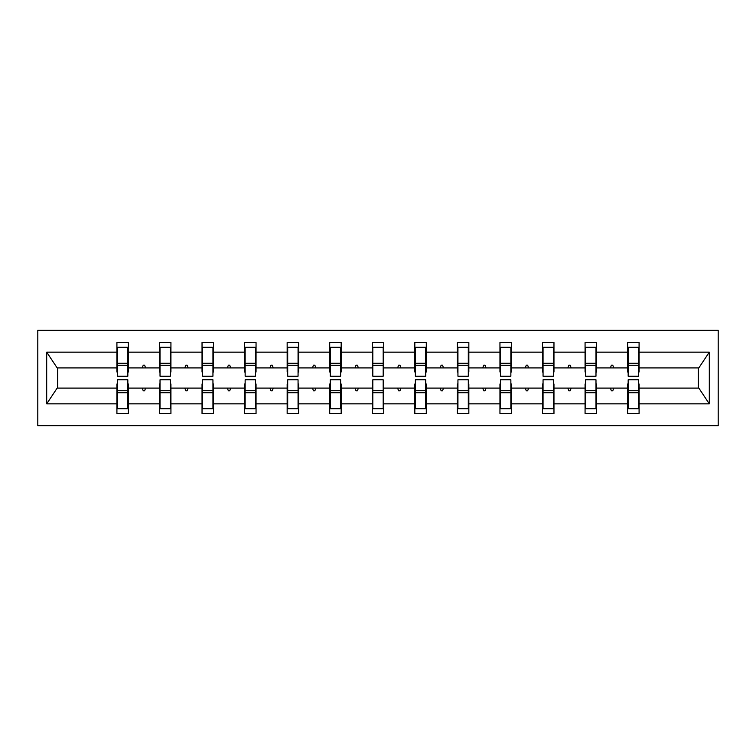 <?xml version="1.0" encoding="UTF-8"?>
<svg xmlns="http://www.w3.org/2000/svg" width="756" height="756" viewBox="0 0 756 756"><rect width="100%" height="100%" fill="white"/><g stroke="black" fill="none" stroke-linecap="round" stroke-linejoin="round"><path stroke-width="1.13" d="M37.8 425.741L718.2 425.741L718.2 330.259L37.8 330.259L37.8 425.741M628.17 384.001L627.622 384.001L627.622 388.093L596.522 388.093L596.522 384.001L595.983 384.001M638.537 371.999L639.085 371.999L639.085 367.907L698.837 367.907L709.308 352.154L709.308 403.846L639.085 403.846L639.085 413.466L627.622 413.466L627.622 388.093M639.085 367.907L639.085 342.534L627.622 342.534L627.622 352.154L596.522 352.154L596.522 371.999L595.983 371.999M628.17 371.999L627.622 371.999L627.622 352.154M585.616 384.001L585.068 384.001L585.068 388.093L553.968 388.093L553.968 384.001L553.42 384.001M627.622 403.846L596.522 403.846L596.522 413.466L585.068 413.466L585.068 388.093M596.522 352.154L596.522 342.534L585.068 342.534L585.068 352.154L553.968 352.154L553.968 371.999L553.42 371.999M585.616 371.999L585.068 371.999L585.068 352.154M543.054 384.001L542.506 384.001L542.506 388.093L511.406 388.093L511.406 384.001L510.858 384.001M585.068 403.846L553.968 403.846L553.968 413.466L542.506 413.466L542.506 388.093M553.968 352.154L553.968 342.534L542.506 342.534L542.506 352.154L511.406 352.154L511.406 371.999L510.858 371.999M543.054 371.999L542.506 371.999L542.506 352.154M500.491 384.001L499.952 384.001L499.952 388.093L468.843 388.093L468.843 384.001L468.304 384.001M542.506 403.846L511.406 403.846L511.406 413.466L499.952 413.466L499.952 388.093M511.406 352.154L511.406 342.534L499.952 342.534L499.952 352.154L468.843 352.154L468.843 371.999L468.304 371.999M500.491 371.999L499.952 371.999L499.952 352.154M457.938 384.001L457.389 384.001L457.389 388.093L426.289 388.093L426.289 384.001L425.741 384.001M499.952 403.846L468.843 403.846L468.843 413.466L457.389 413.466L457.389 388.093M468.843 352.154L468.843 342.534L457.389 342.534L457.389 352.154L426.289 352.154L426.289 371.999L425.741 371.999M457.938 371.999L457.389 371.999L457.389 352.154M415.375 384.001L414.827 384.001L414.827 388.093L383.727 388.093L383.727 384.001L383.188 384.001M457.389 403.846L426.289 403.846L426.289 413.466L414.827 413.466L414.827 388.093M426.289 352.154L426.289 342.534L414.827 342.534L414.827 352.154L383.727 352.154L383.727 371.999L383.188 371.999M415.375 371.999L414.827 371.999L414.827 352.154M372.812 384.001L372.273 384.001L372.273 388.093L341.173 388.093L341.173 384.001L340.625 384.001M414.827 403.846L383.727 403.846L383.727 413.466L372.273 413.466L372.273 388.093M383.727 352.154L383.727 342.534L372.273 342.534L372.273 352.154L341.173 352.154L341.173 371.999L340.625 371.999M372.812 371.999L372.273 371.999L372.273 352.154M330.259 384.001L329.71 384.001L329.71 388.093L298.611 388.093L298.611 384.001L298.062 384.001M372.273 403.846L341.173 403.846L341.173 413.466L329.71 413.466L329.71 388.093M341.173 352.154L341.173 342.534L329.71 342.534L329.71 352.154L298.611 352.154L298.611 371.999L298.062 371.999M330.259 371.999L329.71 371.999L329.71 352.154M287.696 384.001L287.157 384.001L287.157 388.093L256.048 388.093L256.048 384.001L255.509 384.001M329.71 403.846L298.611 403.846L298.611 413.466L287.157 413.466L287.157 388.093M298.611 352.154L298.611 342.534L287.157 342.534L287.157 352.154L256.048 352.154L256.048 371.999L255.509 371.999M287.696 371.999L287.157 371.999L287.157 352.154M245.142 384.001L244.594 384.001L244.594 388.093L213.494 388.093L213.494 384.001L212.946 384.001M287.157 403.846L256.048 403.846L256.048 413.466L244.594 413.466L244.594 388.093M256.048 352.154L256.048 342.534L244.594 342.534L244.594 352.154L213.494 352.154L213.494 371.999L212.946 371.999M245.142 371.999L244.594 371.999L244.594 352.154M202.58 384.001L202.032 384.001L202.032 388.093L170.932 388.093L170.932 384.001L170.383 384.001M244.594 403.846L213.494 403.846L213.494 413.466L202.032 413.466L202.032 388.093M213.494 352.154L213.494 342.534L202.032 342.534L202.032 352.154L170.932 352.154L170.932 371.999L170.383 371.999M202.58 371.999L202.032 371.999L202.032 352.154M160.017 384.001L159.478 384.001L159.478 388.093L128.378 388.093L128.378 413.466L116.915 413.466L116.915 388.093L57.163 388.093L46.692 403.846L46.692 352.154L57.163 367.907L116.915 367.907L116.915 352.154L46.692 352.154M202.032 403.846L170.932 403.846L170.932 413.466L159.478 413.466L159.478 388.093M170.932 352.154L170.932 342.534L159.478 342.534L159.478 352.154L128.378 352.154L128.378 342.534L116.915 342.534L116.915 352.154M160.017 371.999L159.478 371.999L159.478 352.154M117.463 384.001L116.915 384.001L116.915 388.093M116.915 367.907L116.915 371.999L117.463 371.999M638.537 384.001L639.085 384.001L639.085 403.846M596.522 403.846L596.522 388.093M553.968 403.846L553.968 388.093M511.406 403.846L511.406 388.093M468.843 403.846L468.843 388.093M426.289 403.846L426.289 388.093M383.727 403.846L383.727 388.093M341.173 403.846L341.173 388.093M298.611 403.846L298.611 388.093M256.048 403.846L256.048 388.093M213.494 403.846L213.494 388.093M170.932 403.846L170.932 388.093M709.308 352.154L639.085 352.154M159.478 403.846L128.378 403.846M116.915 403.846L46.692 403.846M610.404 367.907L613.749 367.907L612.757 365.176L611.396 365.176L610.404 367.907L596.522 367.907M627.622 367.907L613.749 367.907M610.404 388.093L611.396 390.824L612.757 390.824L613.749 388.093M567.841 367.907L571.186 367.907L570.194 365.176L568.833 365.176L567.841 367.907L553.968 367.907M585.068 367.907L571.186 367.907M567.841 388.093L568.833 390.824L570.194 390.824L571.186 388.093M525.278 367.907L528.633 367.907L527.641 365.176L526.27 365.176L525.278 367.907L511.406 367.907M542.506 367.907L528.633 367.907M525.278 388.093L526.27 390.824L527.641 390.824L528.633 388.093M482.725 367.907L486.07 367.907L485.078 365.176L483.717 365.176L482.725 367.907L468.843 367.907M499.952 367.907L486.07 367.907M482.725 388.093L483.717 390.824L485.078 390.824L486.07 388.093M440.162 367.907L443.517 367.907L442.525 365.176L441.154 365.176L440.162 367.907L426.289 367.907M457.389 367.907L443.517 367.907M440.162 388.093L441.154 390.824L442.525 390.824L443.517 388.093M397.609 367.907L400.954 367.907L399.962 365.176L398.601 365.176L397.609 367.907L383.727 367.907M414.827 367.907L400.954 367.907M397.609 388.093L398.601 390.824L399.962 390.824L400.954 388.093M355.046 367.907L358.391 367.907L357.399 365.176L356.038 365.176L355.046 367.907L341.173 367.907M372.273 367.907L358.391 367.907M355.046 388.093L356.038 390.824L357.399 390.824L358.391 388.093M312.483 367.907L315.838 367.907L314.846 365.176L313.475 365.176L312.483 367.907L298.611 367.907M329.71 367.907L315.838 367.907M312.483 388.093L313.475 390.824L314.846 390.824L315.838 388.093M269.93 367.907L273.275 367.907L272.283 365.176L270.922 365.176L269.93 367.907L256.048 367.907M287.157 367.907L273.275 367.907M269.93 388.093L270.922 390.824L272.283 390.824L273.275 388.093M227.367 367.907L230.722 367.907L229.729 365.176L228.359 365.176L227.367 367.907L213.494 367.907M244.594 367.907L230.722 367.907M227.367 388.093L228.359 390.824L229.729 390.824L230.722 388.093M184.814 367.907L188.159 367.907L187.167 365.176L185.806 365.176L184.814 367.907L170.932 367.907M202.032 367.907L188.159 367.907M184.814 388.093L185.806 390.824L187.167 390.824L188.159 388.093M142.251 367.907L145.596 367.907L144.604 365.176L143.243 365.176L142.251 367.907L128.378 367.907L128.378 352.154M159.478 367.907L145.596 367.907M142.251 388.093L143.243 390.824L144.604 390.824L145.596 388.093M127.83 384.001L128.378 384.001L128.378 388.093M128.378 367.907L128.378 371.999L127.83 371.999M709.308 403.846L698.837 388.093L639.085 388.093M57.711 367.907L57.711 388.093M698.289 388.093L698.289 367.907M116.915 347.306L117.463 347.306L116.915 347.306M117.463 365.318L117.463 347.306L128.378 347.306L127.83 347.306L127.83 376.223L117.463 376.223L117.463 365.318L127.83 365.318M127.83 390.682L127.83 408.694L116.915 408.694L117.463 408.694L117.463 379.777L127.83 379.777L127.83 390.682L117.463 390.682M159.478 347.306L160.017 347.306L159.478 347.306M160.017 365.318L160.017 347.306L170.932 347.306L170.383 347.306L170.383 376.223L160.017 376.223L160.017 365.318L170.383 365.318M170.383 390.682L170.383 408.694L159.478 408.694L160.017 408.694L160.017 379.777L170.383 379.777L170.383 390.682L160.017 390.682M202.032 347.306L202.58 347.306L202.032 347.306M202.58 365.318L202.58 347.306L213.494 347.306L212.946 347.306L212.946 376.223L202.58 376.223L202.58 365.318L212.946 365.318M212.946 390.682L212.946 408.694L202.032 408.694L202.58 408.694L202.58 379.777L212.946 379.777L212.946 390.682L202.58 390.682M244.594 347.306L245.142 347.306L244.594 347.306M245.142 365.318L245.142 347.306L256.048 347.306L255.509 347.306L255.509 376.223L245.142 376.223L245.142 365.318L255.509 365.318M255.509 390.682L255.509 408.694L244.594 408.694L245.142 408.694L245.142 379.777L255.509 379.777L255.509 390.682L245.142 390.682M287.157 347.306L287.696 347.306L287.157 347.306M287.696 365.318L287.696 347.306L298.611 347.306L298.062 347.306L298.062 376.223L287.696 376.223L287.696 365.318L298.062 365.318M298.062 390.682L298.062 408.694L287.157 408.694L287.696 408.694L287.696 379.777L298.062 379.777L298.062 390.682L287.696 390.682M329.71 347.306L330.259 347.306L329.71 347.306M330.259 365.318L330.259 347.306L341.173 347.306L340.625 347.306L340.625 376.223L330.259 376.223L330.259 365.318L340.625 365.318M340.625 390.682L340.625 408.694L329.71 408.694L330.259 408.694L330.259 379.777L340.625 379.777L340.625 390.682L330.259 390.682M372.273 347.306L372.812 347.306L372.273 347.306M372.812 365.318L372.812 347.306L383.727 347.306L383.188 347.306L383.188 376.223L372.812 376.223L372.812 365.318L383.188 365.318M383.188 390.682L383.188 408.694L372.273 408.694L372.812 408.694L372.812 379.777L383.188 379.777L383.188 390.682L372.812 390.682M414.827 347.306L415.375 347.306L414.827 347.306M415.375 365.318L415.375 347.306L426.289 347.306L425.741 347.306L425.741 376.223L415.375 376.223L415.375 365.318L425.741 365.318M425.741 390.682L425.741 408.694L414.827 408.694L415.375 408.694L415.375 379.777L425.741 379.777L425.741 390.682L415.375 390.682M457.389 347.306L457.938 347.306L457.389 347.306M457.938 365.318L457.938 347.306L468.843 347.306L468.304 347.306L468.304 376.223L457.938 376.223L457.938 365.318L468.304 365.318M468.304 390.682L468.304 408.694L457.389 408.694L457.938 408.694L457.938 379.777L468.304 379.777L468.304 390.682L457.938 390.682M499.952 347.306L500.491 347.306L499.952 347.306M500.491 365.318L500.491 347.306L511.406 347.306L510.858 347.306L510.858 376.223L500.491 376.223L500.491 365.318L510.858 365.318M510.858 390.682L510.858 408.694L499.952 408.694L500.491 408.694L500.491 379.777L510.858 379.777L510.858 390.682L500.491 390.682M542.506 347.306L543.054 347.306L542.506 347.306M543.054 365.318L543.054 347.306L553.968 347.306L553.42 347.306L553.42 376.223L543.054 376.223L543.054 365.318L553.42 365.318M553.42 390.682L553.42 408.694L542.506 408.694L543.054 408.694L543.054 379.777L553.42 379.777L553.42 390.682L543.054 390.682M585.068 347.306L585.616 347.306L585.068 347.306M585.616 365.318L585.616 347.306L596.522 347.306L595.983 347.306L595.983 376.223L585.616 376.223L585.616 365.318L595.983 365.318M595.983 390.682L595.983 408.694L585.068 408.694L585.616 408.694L585.616 379.777L595.983 379.777L595.983 390.682L585.616 390.682M627.622 347.306L628.17 347.306L627.622 347.306M628.17 365.318L628.17 347.306L639.085 347.306L638.537 347.306L638.537 376.223L628.17 376.223L628.17 365.318L638.537 365.318M638.537 390.682L638.537 408.694L627.622 408.694L628.17 408.694L628.17 379.777L638.537 379.777L638.537 390.682L628.17 390.682M117.463 401.871L116.915 401.871M128.378 401.871L127.83 401.871M127.83 392.326L117.463 392.326M127.83 354.129L128.378 354.129M116.915 354.129L117.463 354.129M117.463 363.674L127.83 363.674M170.383 354.129L170.932 354.129M159.478 354.129L160.017 354.129M160.017 363.674L170.383 363.674M212.946 354.129L213.494 354.129M202.032 354.129L202.58 354.129M202.58 363.674L212.946 363.674M255.509 354.129L256.048 354.129M244.594 354.129L245.142 354.129M245.142 363.674L255.509 363.674M298.062 354.129L298.611 354.129M287.157 354.129L287.696 354.129M287.696 363.674L298.062 363.674M160.017 401.871L159.478 401.871M170.932 401.871L170.383 401.871M170.383 392.326L160.017 392.326M202.58 401.871L202.032 401.871M213.494 401.871L212.946 401.871M212.946 392.326L202.58 392.326M245.142 401.871L244.594 401.871M256.048 401.871L255.509 401.871M255.509 392.326L245.142 392.326M287.696 401.871L287.157 401.871M298.611 401.871L298.062 401.871M298.062 392.326L287.696 392.326M340.625 354.129L341.173 354.129M329.71 354.129L330.259 354.129M330.259 363.674L340.625 363.674M330.259 401.871L329.71 401.871M341.173 401.871L340.625 401.871M340.625 392.326L330.259 392.326M383.188 354.129L383.727 354.129M372.273 354.129L372.812 354.129M372.812 363.674L383.188 363.674M372.812 401.871L372.273 401.871M383.727 401.871L383.188 401.871M383.188 392.326L372.812 392.326M425.741 354.129L426.289 354.129M414.827 354.129L415.375 354.129M415.375 363.674L425.741 363.674M415.375 401.871L414.827 401.871M426.289 401.871L425.741 401.871M425.741 392.326L415.375 392.326M468.304 354.129L468.843 354.129M457.389 354.129L457.938 354.129M457.938 363.674L468.304 363.674M457.938 401.871L457.389 401.871M468.843 401.871L468.304 401.871M468.304 392.326L457.938 392.326M510.858 354.129L511.406 354.129M499.952 354.129L500.491 354.129M500.491 363.674L510.858 363.674M500.491 401.871L499.952 401.871M511.406 401.871L510.858 401.871M510.858 392.326L500.491 392.326M553.42 354.129L553.968 354.129M542.506 354.129L543.054 354.129M543.054 363.674L553.42 363.674M543.054 401.871L542.506 401.871M553.968 401.871L553.42 401.871M553.42 392.326L543.054 392.326M595.983 354.129L596.522 354.129M585.068 354.129L585.616 354.129M585.616 363.674L595.983 363.674M585.616 401.871L585.068 401.871M596.522 401.871L595.983 401.871M595.983 392.326L585.616 392.326M638.537 354.129L639.085 354.129M627.622 354.129L628.17 354.129M628.17 363.674L638.537 363.674M628.17 401.871L627.622 401.871M639.085 401.871L638.537 401.871M638.537 392.326L628.17 392.326M127.83 392.733L117.463 392.733M117.463 363.267L127.83 363.267M160.017 363.267L170.383 363.267M202.58 363.267L212.946 363.267M245.142 363.267L255.509 363.267M287.696 363.267L298.062 363.267M170.383 392.733L160.017 392.733M212.946 392.733L202.58 392.733M255.509 392.733L245.142 392.733M298.062 392.733L287.696 392.733M330.259 363.267L340.625 363.267M340.625 392.733L330.259 392.733M372.812 363.267L383.188 363.267M383.188 392.733L372.812 392.733M415.375 363.267L425.741 363.267M425.741 392.733L415.375 392.733M457.938 363.267L468.304 363.267M468.304 392.733L457.938 392.733M500.491 363.267L510.858 363.267M510.858 392.733L500.491 392.733M543.054 363.267L553.42 363.267M553.42 392.733L543.054 392.733M585.616 363.267L595.983 363.267M595.983 392.733L585.616 392.733M628.17 363.267L638.537 363.267M638.537 392.733L628.17 392.733"/></g></svg>
